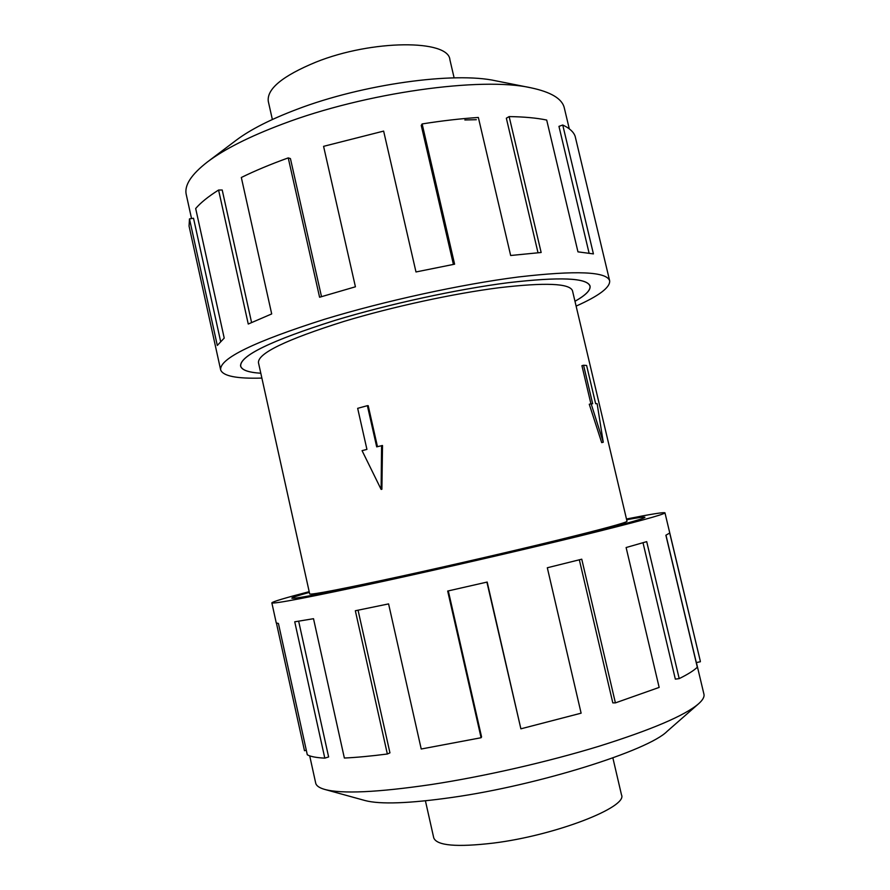 <?xml version="1.0" encoding="UTF-8"?>
<svg xmlns="http://www.w3.org/2000/svg" width="890" height="890" viewBox="0 0 890 890"><rect width="100%" height="100%" fill="white"/><g stroke="black" fill="none" stroke-linecap="round" stroke-linejoin="round"><path stroke-width="1.33" d="M309.353 592.395C297.861 595.566 292.042 597.479 291.898 598.147C293.411 599.359 327.153 592.829 393.135 578.556C448.449 566.485 517.657 550.51 567.698 538.283C618.661 525.734 644.382 518.748 644.861 517.301C644.449 516.767 638.375 517.58 626.649 519.727C638.419 517.568 644.516 516.756 644.939 517.29C644.46 518.725 618.728 525.723 567.742 538.272C517.68 550.51 448.438 566.485 393.102 578.567C327.097 592.851 293.333 599.382 291.82 598.158C291.964 597.502 297.816 595.577 309.353 592.395M574.973 301.276C585.653 295.235 590.66 290.184 589.981 286.124C587.189 277.825 559.855 276.701 507.979 282.742C457.204 289.228 388.63 304.124 334.952 320.422C271.094 340.625 239.677 355.867 240.689 366.124C241.846 370.073 248.555 372.443 260.803 373.233C248.51 372.476 241.78 370.095 240.612 366.135C239.599 355.878 271.027 340.636 334.907 320.411C388.607 304.113 457.215 289.205 508.012 282.72C559.91 276.679 587.255 277.802 590.059 286.102C590.738 290.173 585.709 295.246 574.973 301.298M343.974 321.412C286.224 339.602 257.722 353.363 258.467 362.697L309.698 593.964C311.255 595.032 341.86 589.102 401.512 576.175C451.119 565.339 512.818 551.099 557.63 540.152C603.342 528.905 626.471 522.619 627.016 521.295L572.493 290.785C569.867 283.32 545.292 282.319 498.767 287.77C453.299 293.589 392.145 306.85 343.974 321.412M272.362 119.505L268.279 101.315C266.722 88.933 282.62 75.873 315.95 62.111C372.276 39.46 448.694 39.427 449.895 59.719L454.123 77.875M612.865 757.891L621.498 794.87C628.062 807.063 555.404 835.421 493.427 843.086C456.637 847.402 436.745 845.667 433.742 837.868L425.42 800.822M464.847 119.961L476.35 119.705M191.539 218.562L186.255 194.554C184.152 185.387 191.228 174.507 207.492 161.902C224.491 149.097 249.534 136.47 282.653 124.022C365.267 92.605 481.801 76.551 530.985 87.81C551.121 92.082 562.235 98.801 564.316 107.968L569.288 128.839M207.492 161.902L236.206 140.231C250.324 129.606 270.593 119.293 297.026 109.292C362.831 84.116 454.534 71.567 495.708 80.801L530.985 87.81M261.871 378.083C236.74 378.829 223.001 376.092 220.653 369.895C219.307 358.626 253.939 341.749 324.55 319.276C384.447 301.009 461.51 284.233 518.314 276.99C576.242 270.282 606.691 271.55 609.661 280.795C610.251 287.403 599.07 295.836 576.119 306.104M453.411 264.397L421.248 125.423L422.138 123.933L454.601 264.185L415.986 271.962L383.635 131.097L323.582 146.338L355.422 286.791L319.588 297.238L288.238 157.897C270.56 164.272 254.918 170.802 241.323 177.488L271.695 313.925L248.254 324.038L218.584 190.037C208.271 196.545 200.639 202.709 195.678 208.516L224.213 338.089L217.305 345.454L189.481 218.884L189.058 226.093L220.653 369.895M189.481 218.884L193.519 218.25L220.587 341.282M218.584 190.037L222.211 190.004L251.57 322.48M696.403 662.56L703.934 694.178C704.591 696.837 702.777 700.063 698.505 703.845C684.621 715.649 651.424 729.789 598.914 746.276C547.717 761.929 483.982 776.481 431.305 784.535C377.482 792.412 341.971 794.047 324.794 789.441C319.299 787.895 316.261 785.77 315.694 783.089L309.709 755.855M698.505 703.845L667.133 731.335C648.443 750.493 539.029 785.114 452.454 797.384C409.3 803.503 380.152 804.549 365.011 800.533L324.794 789.441M626.471 519.015C650.957 514.153 663.795 512.084 664.964 512.818C664.585 514.387 635.938 522.174 579.034 536.192C523.042 549.875 445.234 567.831 383.501 581.292C310.488 597.068 273.274 604.254 271.851 602.853C272.585 601.685 285.034 597.958 309.197 591.672M358.058 610.206L389.942 752.851L387.35 754.008L355.344 610.751L388.585 603.898L421.226 749.013L481.09 737.732L447.681 591.038L487.186 582.049L520.884 728.821L581.114 713.179L547.317 567.764L581.76 559.198L615.402 702.889L659.156 687.414L626.115 547.528L646.707 541.643L679.203 678.614C687.981 674.264 694.011 670.459 697.315 667.2L665.887 535.224L669.703 533.032L700.297 661.025L664.964 512.818M700.385 661.737L696.314 662.583L665.976 535.19M679.203 678.614L675.343 679.137L643.003 542.733M615.402 702.889L612.81 702.877L579.334 559.81M520.884 728.821L486.897 582.116M481.09 737.732L481.568 736.92L448.304 590.904M306.305 750.259L304.48 750.704L276.445 623.167M271.851 602.853L276.256 622.933L278.425 623.478L307.295 754.787C310.432 756.578 316.273 757.702 324.805 758.147L294.735 621.798L313.514 618.706L344.363 758.035C356.378 757.479 370.707 756.144 387.35 754.008M298.651 621.198L328.621 756.945L324.805 758.147M288.238 157.897L290.429 158.598L321.501 296.637M609.661 280.795L575.14 136.27C573.594 131.898 569.466 128.138 562.747 125.012L593.419 253.895L577.966 251.859L546.694 120.05C536.57 117.947 524.054 116.801 509.147 116.59L541.153 252.493L510.66 255.497L478.353 117.469C460.864 118.615 442.13 120.762 422.138 123.933M589.069 253.038L558.953 126.358L562.747 125.012M538.005 252.727L506.343 118.203L509.147 116.59M367.381 405.673L357.669 408.332L366.925 449.394L362.063 450.651L381.12 489.389L381.888 489.278L382.511 445.512L376.693 446.847L367.381 405.673L368.204 405.673L377.46 446.647M381.12 489.389L381.588 445.579M590.927 403.826L581.927 365.69L583.573 365.256L586.61 365.467L595.655 403.704L597.134 403.682L603.264 442.23L591.149 403.771L592.662 403.749L583.573 365.256M603.264 442.23L601.685 442.608L589.269 404.26L591.149 403.771M589.803 285.378L589.981 286.124M240.523 365.367L240.689 366.124"/></g></svg>
